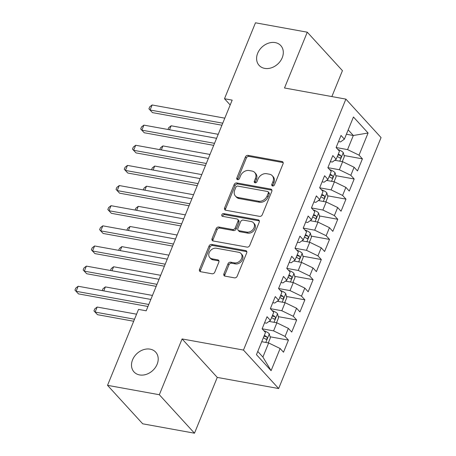 <?xml version="1.0" encoding="UTF-8"?>
<svg xmlns="http://www.w3.org/2000/svg" width="456" height="456" viewBox="0 0 456 456"><rect width="100%" height="100%" fill="white"/><g stroke="black" fill="none" stroke-linecap="round" stroke-linejoin="round"><path stroke-width="0.68" d="M272.591 185.98A1.573 1.243 -42.4 0 0 274.472 184.834L283.045 163.829A2.252 1.778 -42.4 0 0 282.828 161.965A2.252 1.778 -42.4 0 0 281.973 161.51L248.081 155.365A2.252 1.778 -42.4 0 0 245.391 157.001L236.818 178.005A1.573 1.243 -42.4 0 0 236.972 179.305A1.573 1.243 -42.4 0 0 237.57 179.63A1.573 1.243 -42.4 0 0 239.451 178.484L240.563 175.765A7.205 5.683 -42.4 0 1 249.17 170.533L251.991 171.04A7.205 5.683 -42.4 0 1 254.727 172.51A7.205 5.683 -42.4 0 1 255.44 178.461L254.328 181.18A1.573 1.243 -42.4 0 0 254.482 182.48A1.573 1.243 -42.4 0 0 255.081 182.805A1.573 1.243 -42.4 0 0 256.962 181.659L258.073 178.94A7.205 5.683 -42.4 0 1 266.68 173.707L269.507 174.22A7.205 5.683 -42.4 0 1 272.238 175.685A7.205 5.683 -42.4 0 1 272.95 181.636L271.839 184.355A1.573 1.243 -42.4 0 0 271.993 185.66A1.573 1.243 -42.4 0 0 272.591 185.98M150.115 349.148A14.677 11.582 -42.4 0 0 134.429 356.45A14.677 11.582 -42.4 0 0 134.018 371.942A14.677 11.582 -42.4 0 0 139.593 374.929A14.677 11.582 -42.4 0 0 155.279 367.627A14.677 11.582 -42.4 0 0 155.684 352.135A14.677 11.582 -42.4 0 0 150.115 349.148M275.213 42.602A14.677 11.582 -42.4 0 0 259.527 49.903A14.677 11.582 -42.4 0 0 259.122 65.396A14.677 11.582 -42.4 0 0 264.691 68.383A14.677 11.582 -42.4 0 0 280.377 61.081A14.677 11.582 -42.4 0 0 280.782 45.589A14.677 11.582 -42.4 0 0 275.213 42.602M223.907 273.811A2.252 1.778 -42.4 0 0 224.13 275.675A2.252 1.778 -42.4 0 0 224.985 276.131L234.492 277.858A2.252 1.778 -42.4 0 0 237.183 276.222L246.702 252.892A2.252 1.778 -42.4 0 0 246.479 251.034A2.252 1.778 -42.4 0 0 245.624 250.572L211.732 244.427A2.252 1.778 -42.4 0 0 209.042 246.063L199.523 269.388A2.252 1.778 -42.4 0 0 199.745 271.252A2.252 1.778 -42.4 0 0 200.6 271.708L212.086 273.794A2.252 1.778 -42.4 0 0 214.776 272.158L218.851 262.171A2.252 1.778 -42.4 0 0 218.629 260.313A2.252 1.778 -42.4 0 0 217.774 259.852L212.08 258.82A6.019 4.754 -42.4 0 1 209.794 257.594A6.019 4.754 -42.4 0 1 209.959 251.239A6.019 4.754 -42.4 0 1 216.395 248.246L238.705 252.288A6.019 4.754 -42.4 0 1 240.99 253.519A6.019 4.754 -42.4 0 1 240.825 259.874A6.019 4.754 -42.4 0 1 234.39 262.867L230.673 262.194A2.252 1.778 -42.4 0 0 227.983 263.83L223.907 273.811L224.859 274.854A2.252 1.778 -42.4 0 0 224.74 276.068M159.326 394.731L194.49 433.2L217.261 377.408L182.092 338.939L159.326 394.731L107.53 385.337L138.521 309.407L146.194 310.798L232.167 100.12L224.494 98.73L230.189 104.965M182.092 338.939L243.475 350.071L345.887 99.117L381.056 137.581L278.644 388.54L243.475 350.071M331.865 96.575L342.439 70.663L307.276 32.194L284.504 87.985L345.887 99.117M307.276 32.194L255.48 22.8L224.494 98.73M259.584 216.372A2.252 1.778 -42.4 0 0 262.274 214.736L271.793 191.406A2.252 1.778 -42.4 0 0 271.571 189.548A2.252 1.778 -42.4 0 0 270.716 189.086L236.824 182.941A2.252 1.778 -42.4 0 0 234.133 184.577L224.614 207.907A2.252 1.778 -42.4 0 0 224.836 209.766A2.252 1.778 -42.4 0 0 225.691 210.227L259.584 216.372M259.247 222.152L249.728 245.476A2.252 1.778 -42.4 0 1 247.038 247.112L213.146 240.967A2.252 1.778 -42.4 0 1 212.291 240.506A2.252 1.778 -42.4 0 1 212.069 238.648L216.144 228.667A2.252 1.778 -42.4 0 1 218.834 227.031L232.577 229.522A2.252 1.778 -42.4 0 0 235.267 227.886L237.969 221.263A2.252 1.778 -42.4 0 0 237.747 219.404A2.252 1.778 -42.4 0 0 236.892 218.943L222.585 216.349A1.573 1.243 -42.4 0 1 221.986 216.03A1.573 1.243 -42.4 0 1 222.032 214.366A1.573 1.243 -42.4 0 1 223.714 213.585L258.17 219.832A2.252 1.778 -42.4 0 1 259.025 220.288A2.252 1.778 -42.4 0 1 259.247 222.152M344.046 155.519L362.412 158.848L359.037 155.154L368.077 133.004L353.44 116.992L344.4 139.148L341.025 135.455L336.095 147.539L339.469 151.232L336.18 159.286L332.806 155.599L327.875 167.683L331.25 171.37L327.961 179.43L324.587 175.737L319.656 187.821L323.03 191.514L319.741 199.568L316.367 195.88L311.437 207.964L314.811 211.652L311.522 219.712L308.148 216.019L303.217 228.103L306.592 231.796L303.303 239.85L299.928 236.162L294.998 248.246L298.372 251.934L295.083 259.994L291.709 256.3L286.778 268.385L290.153 272.078L286.864 280.132L283.489 276.444L278.559 288.528L281.933 292.216L278.644 300.276L275.27 296.582L270.34 308.666L273.714 312.36L270.425 320.414L267.051 316.726L262.12 328.81L265.495 332.498L256.454 354.654L271.092 370.665L262.901 357.059L268.658 342.963L261.738 341.704M362.412 158.848L357.481 170.932L354.107 167.244L350.818 175.298L339.344 169.746L327.881 167.671M335.827 175.657L354.192 178.991L350.818 175.298M354.192 178.991L349.262 191.075L345.887 187.382L342.598 195.442L331.124 189.89L319.662 187.809M327.607 195.801L345.973 199.13L342.598 195.442M345.973 199.13L341.042 211.213L337.668 207.526L334.379 215.58L322.905 210.028L311.442 207.953M319.388 215.939L337.753 219.273L334.379 215.58M337.753 219.273L332.823 231.357L329.449 227.664L326.16 235.723L314.686 230.172L303.223 228.091M311.169 236.083L329.534 239.411L326.16 235.723M329.534 239.411L324.604 251.495L321.229 247.807L317.94 255.862L306.466 250.31L295.003 248.235M302.949 256.221L321.315 259.555L317.94 255.862M321.315 259.555L316.384 271.639L313.01 267.946L309.721 276.005L298.247 270.454L286.784 268.373M294.73 276.364L313.095 279.693L309.721 276.005M313.095 279.693L308.165 291.777L304.79 288.089L301.502 296.143L290.027 290.592L278.565 288.517M286.51 296.503L304.876 299.837L301.502 296.143M304.876 299.837L299.945 311.921L296.571 308.227L293.282 316.287L281.808 310.735L270.345 308.655M278.291 316.646L296.656 319.975L293.282 316.287M296.656 319.975L291.726 332.059L288.352 328.371L285.063 336.425L273.589 330.874L262.126 328.799M270.072 336.784L288.437 340.119L285.063 336.425M288.437 340.119L283.507 352.203L280.132 348.509L271.092 370.665M264.565 322.82L266.555 323.184L270.425 320.414M280.132 348.509L268.658 342.963M272.785 302.681L274.774 303.04L278.644 300.276M273.589 330.874L276.877 322.82L269.046 321.4M288.352 328.371L276.877 322.82M281.004 282.538L282.994 282.902L286.864 280.132M281.808 310.735L285.097 302.681L277.265 301.256M296.571 308.227L285.097 302.681M289.224 262.399L291.213 262.759L295.083 259.994M290.027 290.592L293.316 282.538L285.484 281.118M304.79 288.089L293.316 282.538M297.443 242.256L299.432 242.62L303.303 239.85M298.247 270.454L301.536 262.394L293.704 260.974M313.01 267.946L301.536 262.394M305.662 222.118L307.652 222.477L311.522 219.712M306.466 250.31L309.755 242.256L301.923 240.836M321.229 247.807L309.755 242.256M313.882 201.974L315.871 202.339L319.741 199.568M314.686 230.172L317.974 222.112L310.143 220.693M329.449 227.664L317.974 222.112M322.101 181.836L324.091 182.195L327.961 179.43M322.905 210.028L326.194 201.974L318.362 200.554M337.668 207.526L326.194 201.974M330.321 161.692L332.31 162.057L336.18 159.286M331.124 189.89L334.413 181.83L326.582 180.411M345.887 187.382L334.413 181.83M338.54 141.554L340.529 141.913L344.4 139.148M339.344 169.746L342.633 161.692L334.801 160.273M354.107 167.244L342.633 161.692M107.53 385.337L142.699 423.806L194.49 433.2M217.261 377.408L278.644 388.54M257.765 351.439L262.901 357.059M346.395 134.252L353.315 135.506L348.179 129.886M359.037 155.154L347.563 149.608L336.1 147.527M347.563 149.608L353.315 135.506L368.077 133.004M272.677 185.991A1.573 1.243 -42.4 0 1 272.791 185.392L273.896 182.679A7.205 5.683 -42.4 0 0 273.19 176.723L272.238 175.685M254.727 172.51L255.679 173.548A7.205 5.683 -42.4 0 1 256.386 179.499L255.28 182.218A1.573 1.243 -42.4 0 0 255.16 182.816M283.165 162.61A2.252 1.778 -42.4 0 0 282.919 162.547L249.027 156.402A2.252 1.778 -42.4 0 0 246.343 158.038L237.77 179.043A1.573 1.243 -42.4 0 0 237.65 179.641M271.907 190.192A2.252 1.778 -42.4 0 0 271.668 190.129L237.775 183.985A2.252 1.778 -42.4 0 0 235.085 185.615L225.566 208.945A2.252 1.778 -42.4 0 0 225.446 210.159M268.27 193.105A1.573 1.243 -42.4 0 0 268.117 191.799A1.573 1.243 -42.4 0 0 267.518 191.48L237.764 186.088A1.573 1.243 -42.4 0 0 235.883 187.228L234.715 190.095A7.205 5.683 -42.4 0 0 235.421 196.051A7.205 5.683 -42.4 0 0 238.157 197.516L258.489 201.204A7.205 5.683 -42.4 0 0 267.096 195.972L268.27 193.105L269.217 194.142A1.573 1.243 -42.4 0 0 269.063 192.842L268.117 191.799M235.421 196.051L236.373 197.089A7.205 5.683 -42.4 0 0 239.109 198.554L238.157 197.516M269.217 194.142L268.048 197.009A7.205 5.683 -42.4 0 1 259.441 202.242L239.109 198.554M237.747 219.404L238.699 220.442A2.252 1.778 -42.4 0 1 238.921 222.306L236.219 228.923A2.252 1.778 -42.4 0 1 233.529 230.559L219.786 228.068A2.252 1.778 -42.4 0 0 217.096 229.704L213.02 239.691A2.252 1.778 -42.4 0 0 212.901 240.905M259.361 220.932A2.252 1.778 -42.4 0 0 259.122 220.869L224.665 214.622A1.573 1.243 -42.4 0 0 222.665 216.366M246.838 232.11A6.019 4.754 -42.4 0 0 253.274 229.111A6.019 4.754 -42.4 0 0 253.445 222.756A6.019 4.754 -42.4 0 0 251.159 221.53L243.299 220.105A2.252 1.778 -42.4 0 0 240.608 221.741L237.907 228.365A2.252 1.778 -42.4 0 0 238.123 230.223A2.252 1.778 -42.4 0 0 238.978 230.685L246.838 232.11L247.79 233.147A6.019 4.754 -42.4 0 0 254.226 230.155A6.019 4.754 -42.4 0 0 254.391 223.799L253.445 222.756M238.123 230.223L239.075 231.266A2.252 1.778 -42.4 0 0 239.93 231.722L238.978 230.685M247.79 233.147L239.93 231.722M240.99 253.519L241.942 254.556A6.019 4.754 -42.4 0 1 241.777 260.912A6.019 4.754 -42.4 0 1 235.342 263.904L231.619 263.232A2.252 1.778 -42.4 0 0 228.929 264.868L224.859 274.854M209.794 257.594L210.74 258.637A6.019 4.754 -42.4 0 0 213.026 259.863L212.08 258.82M218.965 260.957A2.252 1.778 -42.4 0 0 218.726 260.895L213.026 259.863M246.821 251.678A2.252 1.778 -42.4 0 0 246.576 251.615L212.684 245.465A2.252 1.778 -42.4 0 0 209.994 247.101L200.475 270.431A2.252 1.778 -42.4 0 0 200.355 271.645M342.279 161.629L344.331 156.602L343.248 152.509A6.076 1.921 -157.8 0 0 338.899 149.842L337.788 149.391M336.118 160.512A6.076 1.921 -157.8 0 0 335.114 160.05M337.315 156.505A6.076 1.921 22.2 0 1 339.754 157.93C341.128 157.981 341.458 157.177 340.74 155.513A6.076 1.921 -157.8 0 0 338.301 154.088M339.754 157.93L340.113 158.095M337.936 154.989A3.095 0.98 22.2 0 1 337.981 155.011L340.74 155.513M218.213 134.315L171.148 125.776L169.518 129.766M167.985 129.493L168.748 127.617L171.148 125.776M222.75 123.2L150.081 110.021L152.139 104.983L224.802 118.161M221.924 125.218L152.458 112.621L148.918 108.836L149.739 106.824L152.139 104.983M152.458 112.621L148.918 108.836M334.06 181.767L336.112 176.74L335.029 172.647A6.076 1.921 -157.8 0 0 330.68 169.98L329.568 169.529M327.898 180.65A6.076 1.921 -157.8 0 0 326.895 180.188M329.095 176.649A6.076 1.921 22.2 0 1 331.535 178.068C332.908 178.125 333.239 177.316 332.521 175.651A6.076 1.921 -157.8 0 0 330.081 174.232M331.535 178.068L331.894 178.239M329.716 175.127A3.095 0.98 22.2 0 1 329.762 175.155L332.521 175.651M209.994 154.453L162.929 145.92L161.299 149.91M159.765 149.631L160.529 147.755L162.929 145.92M325.84 201.911L327.892 196.884L326.809 192.791A6.076 1.921 -157.8 0 0 322.46 190.123L321.349 189.673M319.679 200.794A6.076 1.921 -157.8 0 0 318.676 200.332M320.876 196.787A6.076 1.921 22.2 0 1 323.315 198.212C324.689 198.263 325.02 197.459 324.301 195.795A6.076 1.921 -157.8 0 0 321.862 194.37M323.315 198.212L323.674 198.377M321.497 195.271A3.095 0.98 22.2 0 1 321.543 195.293L324.301 195.795M201.774 174.597L154.709 166.058L153.079 170.054M151.546 169.774L152.31 167.899L154.709 166.058M214.531 143.338L141.862 130.159L143.919 125.126L216.583 138.305M213.704 145.361L144.238 132.759L140.699 128.98L141.52 126.962L143.919 125.126M144.238 132.759L140.699 128.98M206.311 163.482L133.642 150.303L135.7 145.264L208.363 158.443M205.485 165.5L136.019 152.902L132.479 149.118L133.3 147.106L135.7 145.264M136.019 152.902L132.479 149.118M317.621 222.049L319.673 217.027L318.59 212.929A6.076 1.921 -157.8 0 0 314.241 210.262L313.13 209.811M311.459 220.932A6.076 1.921 -157.8 0 0 310.456 220.47M312.656 216.931A6.076 1.921 22.2 0 1 315.096 218.35C316.47 218.407 316.8 217.597 316.082 215.933A6.076 1.921 -157.8 0 0 313.642 214.514M315.096 218.35L315.455 218.521M313.278 215.409A3.095 0.98 22.2 0 1 313.323 215.437L316.082 215.933M193.555 194.735L146.49 186.202L144.86 190.192M143.326 189.913L144.09 188.037L146.49 186.202M309.402 242.193L311.454 237.166L310.371 233.073A6.076 1.921 -157.8 0 0 306.022 230.405L304.91 229.955M303.24 241.076A6.076 1.921 -157.8 0 0 302.237 240.614M304.437 237.069A6.076 1.921 22.2 0 1 306.877 238.494C308.25 238.545 308.581 237.741 307.863 236.077A6.076 1.921 -157.8 0 0 305.423 234.652M306.877 238.494L307.236 238.659M305.058 235.552A3.095 0.98 22.2 0 1 305.104 235.575L307.863 236.077M185.335 214.879L138.271 206.346L136.64 210.336M135.107 210.056L135.871 208.181L138.271 206.346M198.092 183.62L125.423 170.441L127.48 165.408L200.144 178.587M197.266 185.643L127.8 173.041L124.26 169.261L125.081 167.244L127.48 165.408M127.8 173.041L124.26 169.261M189.873 203.764L117.203 190.585L119.261 185.552L191.925 198.73M189.046 205.781L119.58 193.184L116.041 189.4L116.861 187.387L119.261 185.552M119.58 193.184L116.041 189.4M301.182 262.331L303.234 257.309L302.151 253.211A6.076 1.921 -157.8 0 0 297.802 250.543L296.691 250.093M295.021 261.214A6.076 1.921 -157.8 0 0 294.017 260.752M296.218 257.212A6.076 1.921 22.2 0 1 298.657 258.632C300.031 258.689 300.361 257.879 299.643 256.215A6.076 1.921 -157.8 0 0 297.204 254.796M298.657 258.632L299.016 258.803M296.839 255.691A3.095 0.98 22.2 0 1 296.885 255.719L299.643 256.215M177.116 235.022L130.051 226.484L128.421 230.474M126.888 230.195L127.651 228.325L130.051 226.484M181.653 223.902L108.984 210.723L111.042 205.69L183.705 218.869M180.827 225.925L111.361 213.322L107.821 209.543L108.642 207.531L111.042 205.69M111.361 213.322L107.821 209.543M292.963 282.475L295.015 277.447L293.932 273.355A6.076 1.921 -157.8 0 0 289.583 270.687L288.471 270.237M286.801 281.358A6.076 1.921 -157.8 0 0 285.798 280.896M287.998 277.351A6.076 1.921 22.2 0 1 290.438 278.776C291.811 278.827 292.142 278.023 291.424 276.359A6.076 1.921 -157.8 0 0 288.984 274.934M290.438 278.776L290.797 278.941M288.62 275.834A3.095 0.98 22.2 0 1 288.665 275.857L291.424 276.359M168.897 255.16L121.832 246.628L120.202 250.618M118.668 250.338L119.432 248.463L121.832 246.628M173.434 244.045L100.765 230.867L102.822 225.834L175.486 239.012M172.607 246.063L103.141 233.466L99.602 229.681L100.423 227.669L102.822 225.834M103.141 233.466L99.602 229.681M284.743 302.613L286.795 297.591L285.712 293.493A6.076 1.921 -157.8 0 0 281.363 290.825L280.252 290.375M278.582 301.496A6.076 1.921 -157.8 0 0 277.579 301.034M279.779 297.494A6.076 1.921 22.2 0 1 282.218 298.914C283.592 298.971 283.923 298.167 283.204 296.497A6.076 1.921 -157.8 0 0 280.765 295.078M282.218 298.914L282.577 299.085M280.4 295.972A3.095 0.98 22.2 0 1 280.446 296.001L283.204 296.497M160.677 275.304L113.612 266.766L111.982 270.756M110.449 270.476L111.213 268.607L113.612 266.766M165.214 264.184L92.545 251.005L94.603 245.972L167.266 259.15M164.388 266.207L94.922 253.604L91.382 249.825L92.203 247.813L94.603 245.972M94.922 253.604L91.382 249.825M276.524 322.757L278.576 317.729L277.493 313.637A6.076 1.921 -157.8 0 0 273.144 310.969L272.032 310.519M270.362 321.64A6.076 1.921 -157.8 0 0 269.359 321.178M271.559 317.632A6.076 1.921 22.2 0 1 273.999 319.057C275.373 319.109 275.703 318.305 274.985 316.641A6.076 1.921 -157.8 0 0 272.545 315.216M273.999 319.057L274.358 319.223M272.181 316.116A3.095 0.98 22.2 0 1 272.226 316.139L274.985 316.641M152.458 295.442L105.393 286.909L103.763 290.899M102.229 290.62L102.993 288.745L105.393 286.909M156.995 284.327L84.326 271.149L86.383 266.116L159.047 279.294M156.169 286.345L86.703 273.748L83.163 269.963L83.984 267.951L86.383 266.116M86.703 273.748L83.163 269.963M268.305 342.895L270.357 337.873L269.274 333.775A6.076 1.921 -157.8 0 0 264.925 331.107L263.813 330.657M262.143 341.778A6.076 1.921 -157.8 0 0 261.778 341.601M136.566 314.19L97.174 307.048L95.116 312.086L97.493 314.686L133.688 321.246M263.34 337.776A6.076 1.921 22.2 0 1 265.78 339.201C267.153 339.253 267.484 338.449 266.766 336.784A6.076 1.921 -157.8 0 0 264.326 335.359M265.78 339.201L266.139 339.367M263.961 336.26A3.095 0.98 22.2 0 1 264.007 336.283L266.766 336.784M97.493 314.686L93.953 310.901L95.116 312.086L134.509 319.228M93.953 310.901L94.774 308.889L97.174 307.048M148.776 304.465L76.106 291.293L78.164 286.254L150.828 299.432M147.949 306.489L78.483 293.892L74.944 290.107L75.764 288.095L78.164 286.254M78.483 293.892L74.944 290.107M273.896 182.679L272.95 181.636M255.28 182.218L254.328 181.18M256.386 179.499L255.44 178.461M237.77 179.043L236.818 178.005M246.343 158.038L245.391 157.001M249.027 156.402L248.081 155.365M282.919 162.547L281.973 161.51M272.791 185.392L271.839 184.355M225.566 208.945L224.614 207.907M235.085 185.615L234.133 184.577M237.775 183.985L236.824 182.941M271.668 190.129L270.716 189.086M259.441 202.242L258.489 201.204M268.048 197.009L267.096 195.972M213.02 239.691L212.069 238.648M217.096 229.704L216.144 228.667M219.786 228.068L218.834 227.031M233.529 230.559L232.577 229.522M236.219 228.923L235.267 227.886M238.921 222.306L237.969 221.263M224.665 214.622L223.714 213.585M259.122 220.869L258.17 219.832M228.929 264.868L227.983 263.83M231.619 263.232L230.673 262.194M235.342 263.904L234.39 262.867M218.726 260.895L217.774 259.852M200.475 270.431L199.523 269.388M209.994 247.101L209.042 246.063M212.684 245.465L211.732 244.427M246.576 251.615L245.624 250.572M339.783 161.173L343.277 152.612M338.683 150.372L338.899 149.842M331.563 181.317L335.057 172.75M330.463 170.51L330.68 169.98M323.344 201.455L326.838 192.894M322.244 190.654L322.46 190.123M315.125 221.599L318.619 213.032M314.024 210.792L314.241 210.262M306.905 241.737L310.399 233.176M305.805 230.935L306.022 230.405M298.686 261.881L302.18 253.314M297.586 251.074L297.802 250.543M290.466 282.019L293.96 273.457M289.366 271.217L289.583 270.687M282.247 302.163L285.741 293.596M281.147 291.355L281.363 290.825M274.027 322.301L277.522 313.739M272.927 311.499L273.144 310.969M265.808 342.445L269.302 333.877M264.708 331.637L264.925 331.107"/></g></svg>

